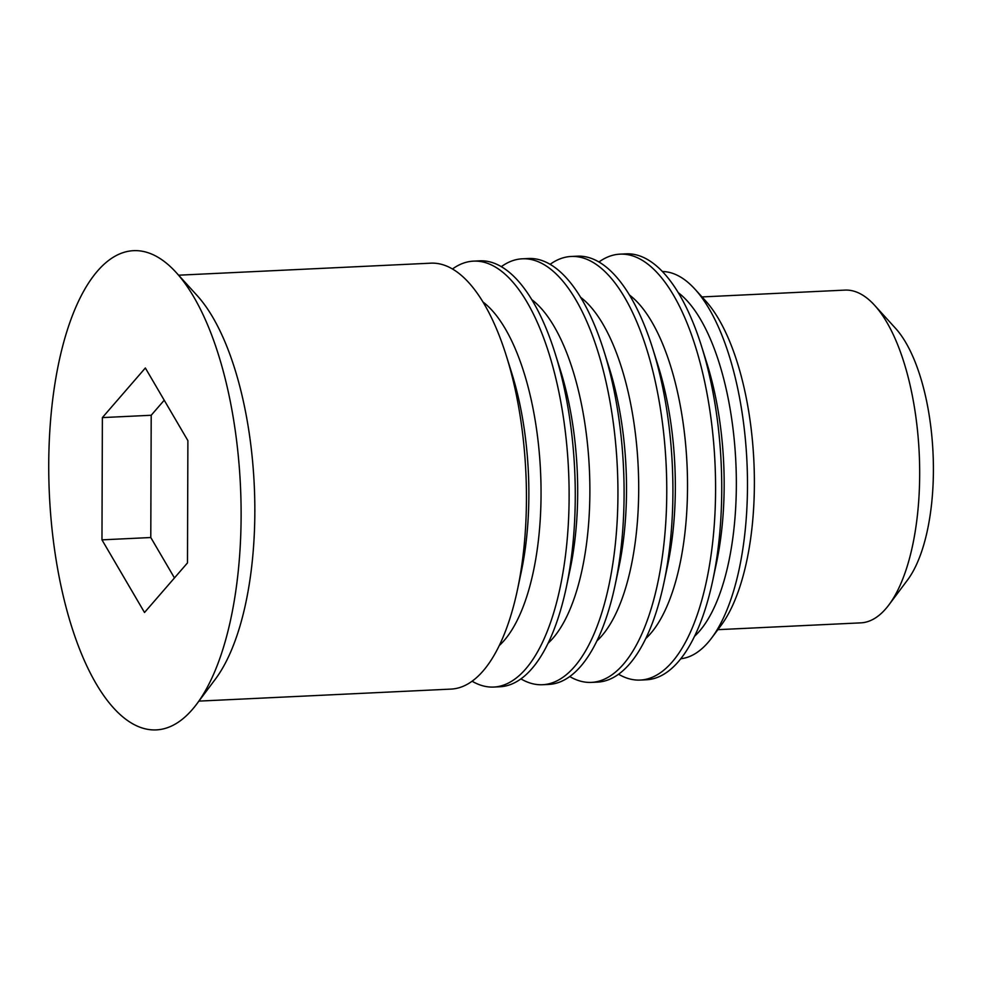 <?xml version="1.0" encoding="UTF-8"?>
<svg xmlns="http://www.w3.org/2000/svg" width="982" height="982" viewBox="0 0 982 982"><rect width="100%" height="100%" fill="white"/><g stroke="black" fill="none" stroke-linecap="round" stroke-linejoin="round"><path stroke-width="1.47" d="M702.007 296.932L844.95 290.107A166.559 66.42 87.3 0 1 874.581 305.279A166.559 66.42 87.3 0 1 911.026 389.363A166.559 66.42 87.3 0 1 888.87 604.937A166.559 66.42 87.3 0 1 860.821 622.858L717.879 629.671M874.581 305.279L895.523 328.307A139.91 55.79 87.3 0 1 926.136 398.938A139.91 55.79 87.3 0 1 907.528 580.018L888.87 604.937M662.359 271.523A193.884 77.308 87.3 0 1 694.998 289.211A193.884 77.308 87.3 0 1 737.408 387.08A193.884 77.308 87.3 0 1 711.631 638.018A193.884 77.308 87.3 0 1 680.821 658.738M694.998 289.211L705.518 300.787A180.504 71.981 87.3 0 1 745.007 391.892A180.504 71.981 87.3 0 1 720.997 625.509L711.631 638.018M176.183 272.517L197.124 295.545A213.204 85.017 87.3 0 1 243.769 403.16A213.204 85.017 87.3 0 1 215.414 679.09L196.756 704.008A239.854 95.635 87.3 0 1 61.203 586.905A239.854 95.635 87.3 0 1 70.925 319.494A239.854 95.635 87.3 0 1 176.183 272.517A239.854 95.635 87.3 0 1 228.659 393.586A239.854 95.635 87.3 0 1 196.756 704.008M198.929 701.111L451.082 689.094A213.204 85.017 -92.7 0 0 517.44 589.838A213.204 85.017 -92.7 0 0 515.354 390.21A213.204 85.017 -92.7 0 0 506.27 355.656A213.204 85.017 -92.7 0 0 430.767 263.176L178.614 275.193M598.934 262.01A213.204 85.017 87.3 0 1 619.961 254.154A213.204 85.017 87.3 0 1 704.536 381.188A213.204 85.017 87.3 0 1 640.276 680.072A213.204 85.017 87.3 0 1 618.586 674.241M640.276 680.072L646.377 679.777A213.204 85.017 -92.7 0 0 712.736 580.534A213.204 85.017 -92.7 0 0 710.649 380.893A213.204 85.017 -92.7 0 0 701.565 346.339A213.204 85.017 -92.7 0 0 626.074 253.859L619.961 254.154M501.286 266.674A213.204 85.017 87.3 0 1 522.314 258.806A213.204 85.017 87.3 0 1 606.888 385.84A213.204 85.017 87.3 0 1 542.629 684.724A213.204 85.017 87.3 0 1 520.939 678.893M542.629 684.724L548.729 684.429A213.204 85.017 -92.7 0 0 615.088 585.186A213.204 85.017 -92.7 0 0 613.001 385.558A213.204 85.017 -92.7 0 0 603.918 350.991A213.204 85.017 -92.7 0 0 528.426 258.512L522.314 258.806M452.457 268.994A213.204 85.017 87.3 0 1 473.496 261.138A213.204 85.017 87.3 0 1 558.071 388.172A213.204 85.017 87.3 0 1 493.799 687.056A213.204 85.017 87.3 0 1 472.121 681.226M493.799 687.056L499.912 686.762A213.204 85.017 -92.7 0 0 566.27 587.518A213.204 85.017 -92.7 0 0 564.171 387.878A213.204 85.017 -92.7 0 0 555.1 353.324A213.204 85.017 -92.7 0 0 479.597 260.844L473.496 261.138M550.104 264.342A213.204 85.017 87.3 0 1 571.143 256.474A213.204 85.017 87.3 0 1 655.718 383.52A213.204 85.017 87.3 0 1 591.459 682.392A213.204 85.017 87.3 0 1 569.769 676.561M591.459 682.392L597.559 682.109A213.204 85.017 -92.7 0 0 663.918 582.854A213.204 85.017 -92.7 0 0 661.819 383.226A213.204 85.017 -92.7 0 0 652.748 348.671A213.204 85.017 -92.7 0 0 577.244 256.179L571.143 256.474M145.348 367.992L187.893 440.636L187.488 562.895L144.514 612.498L101.968 539.855L102.374 417.596L145.348 367.992M164.227 400.226L151.203 415.263L150.786 537.522L174.465 577.932M102.374 417.596L151.203 415.263M101.968 539.855L150.786 537.522M694.593 636.226A181.204 72.251 -92.7 0 0 726.938 392.481A181.204 72.251 -92.7 0 0 678.206 292.624M596.946 640.878A181.204 72.251 -92.7 0 0 629.29 397.133A181.204 72.251 -92.7 0 0 580.558 297.276M499.298 645.542A181.204 72.251 -92.7 0 0 531.643 401.798A181.204 72.251 -92.7 0 0 482.911 301.94M548.128 643.21A181.204 72.251 -92.7 0 0 580.472 399.465A181.204 72.251 -92.7 0 0 531.741 299.608M645.775 638.546A181.204 72.251 -92.7 0 0 678.12 394.813A181.204 72.251 -92.7 0 0 629.388 294.956M712.736 580.534L716.516 562.735A181.204 72.251 -92.7 0 0 714.736 393.07A181.204 72.251 -92.7 0 0 707.015 363.696L701.565 346.339M615.088 585.186L618.869 567.387A181.204 72.251 -92.7 0 0 617.089 397.722A181.204 72.251 -92.7 0 0 609.368 368.348L603.918 350.991M517.44 589.838L521.221 572.052A181.204 72.251 -92.7 0 0 519.441 402.375A181.204 72.251 -92.7 0 0 511.72 373L506.27 355.656M566.27 587.518L570.039 569.72A181.204 72.251 -92.7 0 0 568.259 400.055A181.204 72.251 -92.7 0 0 560.55 370.68L555.1 353.324M663.918 582.854L667.686 565.067A181.204 72.251 -92.7 0 0 665.906 395.39A181.204 72.251 -92.7 0 0 658.198 366.016L652.748 348.671"/></g></svg>
